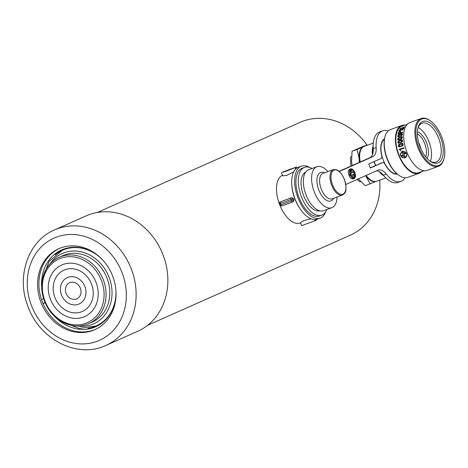 <?xml version="1.0" encoding="UTF-8"?>
<svg xmlns="http://www.w3.org/2000/svg" width="468" height="468" viewBox="0 0 468 468"><rect width="100%" height="100%" fill="white"/><g stroke="black" fill="none" stroke-linecap="round" stroke-linejoin="round"><path stroke-width="0.7" d="M367.064 145.144A61.753 53.176 -114 0 0 300.181 122.318L97.42 212.449M350.836 166.134L350.485 157.09L351.48 156.645M147.59 325.307L350.351 235.176A61.753 53.176 -114 0 0 379.735 180.151M357.002 179.513L359.986 181.958L360.693 181.642M88.651 323.68L92.366 322.031A36.328 31.28 -114 0 0 107.055 278.214A36.328 31.28 -114 0 0 62.852 255.639L59.143 257.289A36.328 31.28 66 0 1 103.34 279.864A36.328 31.28 66 0 1 88.651 323.68A36.328 31.28 66 0 1 44.454 301.105A36.328 31.28 66 0 1 59.143 257.289M101.486 280.589A34.872 30.028 -114 0 0 60.787 258.225A34.872 30.028 -114 0 0 44.957 300.982A34.872 30.028 -114 0 0 85.656 323.347A34.872 30.028 -114 0 0 101.486 280.589M91.552 284.175A22.616 19.475 66 0 1 73.704 312.829A22.616 19.475 66 0 1 54.891 297.396A22.616 19.475 66 0 1 57.178 275.658A22.616 19.475 66 0 1 91.552 284.175M96.11 282.532A28.244 24.318 66 0 1 93.255 309.676A28.244 24.318 66 0 1 50.333 299.04A28.244 24.318 66 0 1 72.622 263.256A28.244 24.318 66 0 1 96.11 282.532M80.361 288.212A8.81 7.587 66 0 1 73.412 299.374A8.81 7.587 66 0 1 66.082 293.36A8.81 7.587 66 0 1 66.971 284.895A8.81 7.587 66 0 1 80.361 288.212M84.924 286.562A14.438 12.431 66 0 1 83.462 300.444A14.438 12.431 66 0 1 61.519 295.004A14.438 12.431 66 0 1 72.914 276.711A14.438 12.431 66 0 1 84.924 286.562M95.466 329.39A44.32 38.16 66 0 1 42.219 301.556A44.32 38.16 66 0 1 59.471 248.409M112.712 276.243A44.32 38.16 66 0 1 94.793 329.694A44.32 38.16 66 0 1 40.874 302.152A44.32 38.16 66 0 1 58.792 248.701A44.32 38.16 66 0 1 112.712 276.243M54.493 229.94L86.229 215.836A63.209 54.423 66 0 1 163.133 255.113A63.209 54.423 66 0 1 137.574 331.35L105.844 345.454A63.209 54.423 66 0 0 131.397 269.217A63.209 54.423 66 0 0 54.493 229.94C27.881 241.026 15.976 276.986 28.039 306.645C39.622 339.458 77.542 358.997 105.844 345.454M112.7 309.213A41.482 35.72 66 0 1 96.291 325.927A41.482 35.72 66 0 1 87.808 328.325M115.906 290.499A42.015 36.176 66 0 1 112.577 309.5A42.015 36.176 66 0 1 54.276 316.075M43.021 303.527L45.127 302.767M41.471 299.456L43.612 298.683M41.751 287.908A42.015 36.176 66 0 1 85.703 249.029A42.015 36.176 66 0 1 102.036 259.29M55.13 254.803A41.482 35.72 66 0 1 62.589 250.111A41.482 35.72 66 0 1 85.995 249.128M42.962 303.381L45.068 302.62M352.158 165.549L351.544 161.448L352.065 151.252L357.049 149.456L359.196 158.687L359.301 162.373M352.065 151.252L361.963 146.847L366.947 145.051L364.344 146.314M363.425 146.73A18.451 9.366 70.2 0 0 363.332 146.771L357.049 149.456M358.119 178.677L365.221 185.714L376.494 181.233M365.602 175.693L370.206 183.918M375.944 181.438A18.451 9.366 -109.8 0 1 365.777 175.921A18.451 9.366 -109.8 0 1 365.602 175.687M359.705 162.197A18.451 9.366 -109.8 0 1 359.196 158.687A18.451 9.366 -109.8 0 1 363.332 146.771M360.021 162.051A17.802 9.032 -109.8 0 1 360.027 152.275L360.214 151.585A18.527 9.401 -109.8 0 1 364.215 146.361L373.288 143.091M360.249 161.951A18.527 9.401 -109.8 0 1 360.214 151.585M372.434 154.785A18.527 9.401 -109.8 0 1 373.131 146.028M372.586 154.376A18.164 9.22 -109.8 0 1 373.136 146.864M396.876 173.798A18.527 9.401 -109.8 0 1 381.724 155.019A18.527 9.401 -109.8 0 1 384.415 139.253M418.199 127.512A20.563 10.436 -109.8 0 1 430.695 147.315A20.563 10.436 -109.8 0 1 430.379 161.267M383.333 175.137A18.164 9.22 -109.8 0 1 379.729 171.838M375.687 165.403A18.164 9.22 -109.8 0 1 374.154 161.571M383.859 175.781A18.527 9.401 -109.8 0 1 379.232 171.569M375.517 165.479A18.527 9.401 -109.8 0 1 373.985 161.647M385.86 177.945L376.787 181.215A18.527 9.401 -109.8 0 1 370.369 179.753A18.527 9.401 -109.8 0 1 366.128 175.459M370.369 179.753L369.79 179.338A17.802 9.032 -109.8 0 1 365.953 175.535M419.322 144.653A13.806 7.008 -109.8 0 1 419.667 145.519A13.806 7.008 -109.8 0 1 420.293 147.356M402.661 151.047A24.558 12.46 70.2 0 0 402.749 151.31L405.387 152.164L406.247 153.352L405.317 152.194L402.685 151.339A24.705 12.537 -109.8 0 1 402.591 151.065L405.586 152.1C407.312 154.376 407.248 156.248 405.387 157.71A24.705 12.537 -109.8 0 1 405.259 157.447C406.557 156.604 406.891 155.312 406.265 153.574L403.714 153.416A24.705 12.537 70.2 0 0 405.194 156.774L400.93 155.709C401.854 157.277 403.118 157.927 404.726 157.652A24.705 12.537 70.2 0 0 404.861 157.909C402.199 158.131 400.69 156.827 400.321 153.995L402.053 151.246A24.705 12.537 70.2 0 0 402.147 151.521L400.585 153.902L400.848 155.528L403.416 155.628A24.705 12.537 -109.8 0 1 402.427 153.235A24.705 12.537 -109.8 0 1 402.053 152.217L406.177 153.381M402.141 152.24A24.558 12.46 70.2 0 0 402.498 153.206A24.558 12.46 70.2 0 0 403.48 155.598L403.416 155.628M402.117 151.217L400.386 153.966C400.754 156.798 402.269 158.102 404.931 157.88M400.93 155.709L405.265 156.739M403.714 153.416L406.335 153.545C406.961 155.277 406.628 156.569 405.323 157.418A24.558 12.46 70.2 0 0 405.458 157.675M398.941 175.377L398.356 174.962A24.705 12.537 -109.8 0 1 387.054 158.781A24.705 12.537 -109.8 0 1 384.813 137.405L385 136.714A25.43 12.905 70.2 0 0 387.305 158.722A25.43 12.905 70.2 0 0 398.941 175.377A25.43 12.905 70.2 0 0 407.751 177.39L418.936 173.353A25.43 12.905 -109.8 0 1 398.49 154.686A25.43 12.905 -109.8 0 1 401.679 125.512A25.43 12.905 -109.8 0 1 404.808 125.155M401.679 125.512L390.493 129.548A25.43 12.905 70.2 0 0 385 136.714M441.81 137.106A24.705 12.537 70.2 0 0 430.501 120.925A24.705 12.537 70.2 0 0 417.392 123.692A24.705 12.537 70.2 0 0 418.854 147.315A24.705 12.537 70.2 0 0 432.719 164.97A24.705 12.537 70.2 0 0 444.05 158.482A24.705 12.537 70.2 0 0 441.81 137.106M444.05 158.482L443.863 159.173A25.43 12.905 -109.8 0 1 438.37 166.345A25.43 12.905 -109.8 0 1 417.924 147.677A25.43 12.905 -109.8 0 1 421.112 118.503A25.43 12.905 -109.8 0 1 429.922 120.516L430.501 120.925M440.593 137.65A22.084 11.209 -109.8 0 1 441.897 158.769A22.084 11.209 -109.8 0 1 430.174 161.238A22.084 11.209 -109.8 0 1 420.065 146.771A22.084 11.209 -109.8 0 1 418.064 127.659A22.084 11.209 -109.8 0 1 428.197 121.861A22.084 11.209 -109.8 0 1 440.593 137.65M429.583 160.799A20.633 10.471 70.2 0 0 436.153 162.045A20.633 10.471 70.2 0 0 438.738 138.37A20.633 10.471 70.2 0 0 422.154 123.224A20.633 10.471 70.2 0 0 417.889 128.378M438.37 166.345L427.179 170.375A25.43 12.905 -109.8 0 1 406.739 151.708A25.43 12.905 -109.8 0 1 409.927 122.54L421.112 118.503M403.849 128.729L403.866 128.068L403.047 128.133L399.912 130.771L399.333 130.326L400.526 129.338A24.705 12.537 -109.8 0 1 400.661 129.069L398.97 130.467L399.017 131.093L399.777 131.081L402.895 128.407L403.486 128.887L402.059 130.086A24.705 12.537 70.2 0 0 401.953 130.385L403.849 128.729M403.498 128.367L403.58 128.957L403.498 128.367M401.866 135.521L402.585 134.316L402.047 133.608L398.443 134.907L397.695 136.083L398.262 136.82L401.866 135.521M397.905 136.685L398.262 136.82M402.392 133.731L400.275 134.047M402.79 145.671L403.176 144.22L402.328 143.272L398.718 144.571L398.291 145.981L399.181 146.97L402.79 145.671M398.736 146.759L399.181 146.97M402.755 143.46L400.473 143.653M403.995 148.18A24.705 12.537 -109.8 0 1 403.861 147.701L399.21 149.38A24.705 12.537 70.2 0 0 399.309 149.754L400.041 149.877L400.643 150.93L400.409 149.479L403.995 148.18M402.141 142.032L402.65 140.669L401.913 139.809L398.303 141.108L397.759 142.43L398.537 143.331L402.141 142.032M398.122 143.149L398.537 143.331M402.31 139.973L400.087 140.207M398.215 137.89L397.572 139.136L398.239 139.955L400.046 139.546L401.842 138.657L402.457 137.376L401.825 136.592L398.215 137.89L402.193 136.732M397.853 139.797L398.239 139.955M402.784 132.14L400.661 132.906A24.705 12.537 -109.8 0 1 400.725 132.59L400.684 131.461L399.783 131.531L398.695 132.216L398.174 133.345A24.705 12.537 70.2 0 0 398.011 134.176L402.72 132.473A24.705 12.537 -109.8 0 1 402.784 132.14M404.633 127.115A24.705 12.537 -109.8 0 1 404.797 126.857L400.087 128.56A24.705 12.537 70.2 0 0 399.924 128.811L404.633 127.115M424.055 170.732L418.69 172.669A24.705 12.537 -109.8 0 1 398.83 154.534A24.705 12.537 -109.8 0 1 401.93 126.196L407.289 124.26M421.569 171.627A25.43 12.905 -109.8 0 1 418.936 173.353M400.707 150.907L400.041 149.877M399.385 149.737A24.558 12.46 -109.8 0 1 399.303 149.456L399.21 149.38M399.303 149.456L403.89 147.8M398.291 145.981L398.718 144.571M398.812 144.635L400.561 143.717M402.825 144.343L400.947 146.145L398.642 145.852L400.55 144.08L402.913 144.407L402.55 143.846L402.825 144.343M398.73 145.917L401.035 146.215L402.913 144.407M399.017 146.425L398.642 145.852M397.759 142.43L398.303 141.108M398.391 141.172L400.169 140.271M402.293 140.792L400.315 142.518L398.116 142.301L400.117 140.605L402.381 140.856L402.076 140.336L402.293 140.792M398.204 142.366L400.403 142.588L402.381 140.856M398.426 142.834L398.116 142.301M398.303 137.955L397.572 139.136M402.106 137.498L400.035 139.154L397.923 139.008L400.017 137.376L402.188 137.563L401.936 137.077L402.106 137.498M398.011 139.072L400.117 139.218L402.188 137.563M398.186 139.499L397.923 139.008M397.695 136.083L398.443 134.907M398.531 134.977L400.356 134.111M402.228 134.439L400.07 136.03L398.052 135.948L400.228 134.386L402.316 134.503L402.106 134.059L402.228 134.439M398.133 136.012L400.158 136.094L402.316 134.503M398.262 136.404L398.052 135.948M402.761 132.245L400.661 132.906M398.116 134.135A24.558 12.46 -109.8 0 1 398.262 133.415L398.783 132.286L399.783 131.531M400.421 132.485A24.705 12.537 70.2 0 0 400.31 133.035L398.426 133.713A24.705 12.537 -109.8 0 1 398.514 133.275L399.736 131.824L400.432 131.853L400.509 132.549L400.52 131.923M398.426 133.713L400.31 133.035M400.397 133.099A24.558 12.46 -109.8 0 1 400.509 132.549M400 130.841L403.047 128.133M403.147 128.209L403.679 128.08M399.069 131.122L398.97 130.467M399.064 130.537L400.725 129.15M402.147 130.151L403.58 128.957M400.187 128.63L404.703 127.003M285.778 171.306L282.186 172.359L285.211 171.557L296.419 167.041L282.725 172.119L290.833 168.954L283.684 171.85L290.517 169.387L285.778 171.306M293.723 171.785L286.709 175.482L282.602 175.781L281.443 172.762M282.426 175.324A25.43 12.905 70.2 0 0 279.548 204.381A25.43 12.905 70.2 0 0 299.988 223.049L300.567 222.838M281.169 201.474L280.519 201.766A1.451 1.252 66 0 0 280.443 201.796L291.769 197.654L293.424 198.602A25.43 12.905 70.2 0 0 293.682 199.28A25.43 12.905 70.2 0 0 293.945 199.959L293.325 201.72L292.81 201.948M291.868 185.755A25.43 12.905 70.2 0 0 294.858 198.859A25.43 12.905 70.2 0 0 300.286 209.097M312.01 168.509A25.43 12.905 70.2 0 0 304.522 167.345L302.17 168.199A25.43 12.905 70.2 0 0 298.982 197.367A25.43 12.905 70.2 0 0 319.422 216.035L321.779 215.186A25.43 12.905 70.2 0 0 326.799 209.518M304.522 167.345A25.43 12.905 70.2 0 0 301.334 196.519A25.43 12.905 70.2 0 0 321.779 215.186M305.721 172.037A20.633 10.471 70.2 0 0 303.562 195.53A20.633 10.471 70.2 0 0 319.708 210.816M327.916 171.575A21.797 11.062 70.2 0 0 316.941 166.731L308.699 169.703A21.797 11.062 70.2 0 0 305.967 194.706A21.797 11.062 70.2 0 0 323.487 210.711L331.736 207.733A21.797 11.062 70.2 0 0 337.089 196.999M316.941 166.731A21.797 11.062 70.2 0 0 314.209 191.734A21.797 11.062 70.2 0 0 331.736 207.733M293.945 199.959L293.331 200.228A1.451 1.252 66 0 1 292.746 201.983L293.325 201.72M314.952 219.574L315.344 220.598L301.649 225.675L300.497 222.657L303.568 220.68L310.922 218.79M295.659 169.042L295.138 167.684M296.121 168.609L295.677 167.445M294.196 168.024L287.03 170.849L294.179 167.953M315.567 219.533L315.882 220.358L315.333 220.563M316.409 219.387L316.625 219.96L315.882 220.358M309.529 167.392A27.606 14.011 70.2 0 0 301.427 166.146A27.606 14.011 70.2 0 0 300.953 166.339A27.606 14.011 70.2 0 0 297.788 197.344A27.606 14.011 70.2 0 0 320.165 218.088A27.606 14.011 70.2 0 0 320.639 217.895A27.606 14.011 70.2 0 0 325.605 211.957M301.427 166.146L298.485 167.211A27.606 14.011 70.2 0 0 298.005 167.404A27.606 14.011 70.2 0 0 294.846 198.409A27.606 14.011 70.2 0 0 317.216 219.147L320.165 218.088M384.497 138.768A18.89 9.588 70.2 0 0 381.712 155.78A2.907 1.474 -109.8 0 1 381.192 158.441L368.761 163.97L370.317 168.041L382.748 162.513A2.907 1.474 -109.8 0 1 382.795 162.495A2.907 1.474 -109.8 0 1 384.854 164.011A18.89 9.588 70.2 0 0 397.25 174.114M396.671 174.16A18.89 9.588 70.2 0 0 396.987 173.897M384.439 139.101A18.89 9.588 70.2 0 0 384.023 139.101M345.852 184.468L378.045 170.159A14.531 7.377 -109.8 0 1 378.296 170.059A14.531 7.377 -109.8 0 1 386.24 174.032A26.881 13.642 70.2 0 0 400.941 181.385A26.881 13.642 70.2 0 0 401.404 181.198A26.881 13.642 70.2 0 0 405.107 177.776M388.206 130.935A26.881 13.642 70.2 0 0 382.695 130.812A26.881 13.642 70.2 0 0 382.233 130.999A26.881 13.642 70.2 0 0 376.155 147.613A14.531 7.377 -109.8 0 1 372.867 156.593L339.341 171.493M382.695 130.812L379.753 131.877A26.881 13.642 70.2 0 0 379.291 132.064A26.881 13.642 70.2 0 0 373.207 148.672A14.531 7.377 -109.8 0 1 369.919 157.652L339.154 171.329M349.994 174.394L350.327 174.248A4.376 2.223 -109.8 0 1 350.532 169.884L351.164 175.383L353.662 174.271L354.065 177.758A4.376 2.223 -109.8 0 1 353.966 177.799A4.376 2.223 -109.8 0 1 350.59 174.927L350.251 175.073A5.101 2.586 70.2 0 0 354.212 178.478A5.101 2.586 70.2 0 0 354.978 172.973L354.639 173.125A4.376 2.223 -109.8 0 1 354.434 177.489L353.802 171.99L351.304 173.096L350.901 169.609A4.376 2.223 -109.8 0 1 350.924 169.597A4.376 2.223 -109.8 0 1 351 169.568A4.376 2.223 -109.8 0 1 354.381 172.446L354.721 172.294A5.101 2.586 70.2 0 0 350.754 168.889A5.101 2.586 70.2 0 0 350.667 168.925A5.101 2.586 70.2 0 0 349.994 174.394L348.812 174.821A5.101 2.586 70.2 0 1 349.491 169.346A5.101 2.586 70.2 0 1 349.578 169.311A5.101 2.586 70.2 0 1 349.666 169.281M354.381 172.446L353.878 172.628M350.959 170.112A4.376 2.223 -109.8 0 1 352.93 172.3M382.748 162.513L370.235 167.831M376.371 170.902A14.531 7.377 -109.8 0 1 383.298 175.096A26.881 13.642 70.2 0 0 397.993 182.45L400.941 181.385M350.59 174.927L349.075 175.5A5.101 2.586 70.2 0 0 353.036 178.905L354.212 178.478M352.498 174.792L352.831 177.676M349.83 174.453L349.912 175.167M353.802 171.99L351.292 173.002M354.639 173.125L353.96 173.365M351.164 175.383L350.86 175.494M350.251 175.073L349.075 175.5M354.978 172.973L353.96 173.341M77.197 326.026A38.505 33.158 -114 0 0 109.155 277.43A38.505 33.158 -114 0 0 81.034 251.772A38.505 33.158 -114 0 0 49.725 264.221M42.682 278.132L49.193 261.226L62.478 250.245A41.412 35.656 66 0 1 100.556 257.874M115.97 292.547A41.412 35.656 66 0 1 96.121 325.927L98.192 325.003M31.45 305.551A55.944 48.169 66 0 1 56.844 236.96A55.944 48.169 66 0 1 122.136 272.844A55.944 48.169 66 0 1 96.741 341.435A55.944 48.169 66 0 1 31.45 305.551M62.923 250.047A41.482 35.72 66 0 1 63.718 249.637M96.601 325.71L97.408 325.406A41.482 35.72 66 0 1 96.566 325.728M417.403 133.965A13.876 7.043 -109.8 0 1 425.88 147.35A13.876 7.043 -109.8 0 1 425.646 156.809M417.438 131.765A15.327 7.78 -109.8 0 1 427.846 147.011A15.327 7.78 -109.8 0 1 427.073 158.482M418.755 142.763A13.876 7.043 -109.8 0 1 421.048 149.093A13.876 7.043 -109.8 0 1 421.065 149.169M418.895 143.272A14.169 7.19 -109.8 0 1 420.855 148.689M331.601 185.141A13.514 6.856 -109.8 0 1 333.298 169.638L336.486 169.72L338.961 171.171L341.529 173.915L344.501 179.449L346.068 186.51C345.548 190.33 347.004 192.003 342.465 195.057A13.514 6.856 -109.8 0 1 331.601 185.141M344.413 179.496A12.788 6.488 70.2 0 0 333.912 170.194A12.788 6.488 70.2 0 0 332.532 184.778A12.788 6.488 70.2 0 0 343.032 194.074A12.788 6.488 70.2 0 0 344.413 179.496M324.447 172.827A15.128 7.681 70.2 0 0 318.755 189.832A15.128 7.681 70.2 0 0 333.62 198.251M333.298 169.638L322.908 173.382A13.514 6.856 70.2 0 0 321.212 188.885A13.514 6.856 70.2 0 0 332.075 198.806L342.465 195.057M280.197 204.996A1.451 1.451 0 0 0 282.046 205.844A1.451 0.737 70.2 0 1 280.876 204.779L291.476 200.953L290.961 199.596L280.361 203.422L280.876 204.779L280.197 204.996L279.677 203.638L280.361 203.422A1.451 0.737 70.2 0 1 280.519 201.766L291.119 197.941A1.451 1.252 66 0 1 292.81 198.871L293.331 200.228L291.476 200.953A1.451 0.737 70.2 0 0 292.646 202.024A1.451 0.737 70.2 0 0 292.67 202.012A1.451 1.252 66 0 0 292.746 201.983A1.451 1.451 0 0 1 292.646 202.024L282.046 205.844A1.451 0.737 70.2 0 0 282.069 205.832L292.623 202.03M291.769 197.654L291.119 197.941A1.451 0.737 70.2 0 0 290.961 199.596L293.424 198.602M376.155 147.613L373.207 148.672M372.867 156.593L369.919 157.652M386.24 174.032L383.298 175.096M62.478 250.245L64.549 249.321M62.156 321.937L79.069 328.425L96.121 325.927M63.73 249.637L62.958 250.029M383.912 139.645L383.181 139.909M420.755 148.461L418.965 143.512M396.238 173.815L395.507 174.078M296.811 168.076L296.419 167.041M280.443 201.796A1.451 1.451 0 0 0 279.677 203.638M350.754 168.889L349.578 169.311M382.795 162.495L379.852 163.554"/></g></svg>
